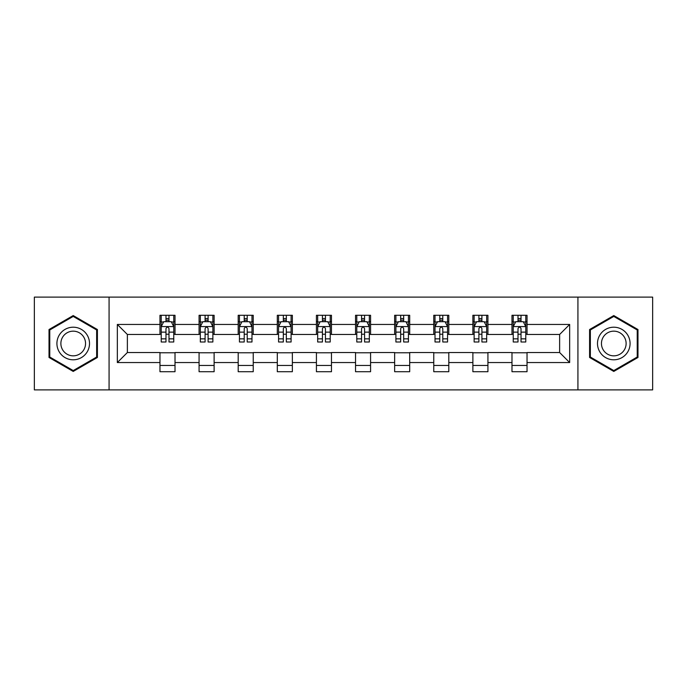 <?xml version="1.0" encoding="UTF-8"?>
<svg xmlns="http://www.w3.org/2000/svg" width="687" height="687" viewBox="0 0 687 687"><rect width="100%" height="100%" fill="white"/><g stroke="black" fill="none" stroke-linecap="round" stroke-linejoin="round"><path stroke-width="1.03" d="M577.93 389.881L652.65 389.881L652.65 297.119L577.93 297.119L577.93 389.881L109.07 389.881L109.07 297.119L34.35 297.119L34.35 389.881L109.07 389.881M577.93 297.119L109.07 297.119M527.032 324.444L527.032 315.29L511.987 315.29L511.987 324.444L487.925 324.444L487.925 315.29L472.879 315.29L472.879 324.444L448.809 324.444L448.809 315.29L433.763 315.29L433.763 324.444L409.692 324.444L409.692 315.29L394.647 315.29L394.647 324.444L370.576 324.444L370.576 315.29L355.531 315.29L355.531 324.444L331.469 324.444L331.469 315.29L316.424 315.29L316.424 324.444L292.353 324.444L292.353 315.29L277.308 315.29L277.308 324.444L253.237 324.444L253.237 315.29L238.191 315.29L238.191 324.444L214.121 324.444L214.121 315.29L199.075 315.29L199.075 324.444L175.013 324.444L175.013 315.29L159.968 315.29L159.968 324.444L117.34 324.444L117.34 362.556L127.37 352.525L159.968 352.525L159.968 371.71L175.013 371.71L175.013 352.525L199.075 352.525L199.075 371.71L214.121 371.71L214.121 352.525L238.191 352.525L238.191 371.71L253.237 371.71L253.237 352.525L277.308 352.525L277.308 371.71L292.353 371.71L292.353 352.525L316.424 352.525L316.424 371.71L331.469 371.71L331.469 352.525L355.531 352.525L355.531 371.71L370.576 371.71L370.576 352.525L394.647 352.525L394.647 371.71L409.692 371.71L409.692 352.525L433.763 352.525L433.763 371.71L448.809 371.71L448.809 352.525L472.879 352.525L472.879 371.71L487.925 371.71L487.925 352.525L511.987 352.525L511.987 371.71L527.032 371.71L527.032 352.525L559.63 352.525L559.63 334.475L527.032 334.475L527.032 324.444L569.66 324.444L569.66 362.556L527.032 362.556M511.987 362.556L487.925 362.556M472.879 362.556L448.809 362.556M433.763 362.556L409.692 362.556M394.647 362.556L370.576 362.556M355.531 362.556L331.469 362.556M316.424 362.556L292.353 362.556M277.308 362.556L253.237 362.556M238.191 362.556L214.121 362.556M199.075 362.556L175.013 362.556M159.968 362.556L117.34 362.556M511.987 324.444L511.987 334.475L487.925 334.475L487.925 324.444M472.879 324.444L472.879 334.475L448.809 334.475L448.809 324.444M433.763 324.444L433.763 334.475L409.692 334.475L409.692 324.444M394.647 324.444L394.647 334.475L370.576 334.475L370.576 324.444M355.531 324.444L355.531 334.475L331.469 334.475L331.469 324.444M316.424 324.444L316.424 334.475L292.353 334.475L292.353 324.444M277.308 324.444L277.308 334.475L253.237 334.475L253.237 324.444M238.191 324.444L238.191 334.475L214.121 334.475L214.121 324.444M199.075 324.444L199.075 334.475L175.013 334.475L175.013 324.444M159.968 324.444L159.968 334.475L127.37 334.475L117.34 324.444M127.37 334.475L127.37 352.525M569.66 362.556L559.63 352.525M559.63 334.475L569.66 324.444M159.968 321.559L161.222 321.559M165.979 321.559L168.993 321.559M173.759 321.559L175.013 321.559M159.968 334.226L161.222 334.226M165.979 334.226L168.993 334.226M173.759 334.226L175.013 334.226M159.968 352.774L175.013 352.774M159.968 365.441L175.013 365.441M199.075 352.774L214.121 352.774M199.075 365.441L214.121 365.441M199.075 321.559L200.329 321.559M205.095 321.559L208.109 321.559M212.867 321.559L214.121 321.559M199.075 334.226L200.329 334.226M205.095 334.226L208.109 334.226M212.867 334.226L214.121 334.226M238.191 352.774L253.237 352.774M238.191 365.441L253.237 365.441M238.191 321.559L239.445 321.559M244.211 321.559L247.217 321.559M251.983 321.559L253.237 321.559M238.191 334.226L239.445 334.226M244.211 334.226L247.217 334.226M251.983 334.226L253.237 334.226M277.308 352.774L292.353 352.774M277.308 365.441L292.353 365.441M277.308 321.559L278.561 321.559M283.327 321.559L286.333 321.559M291.099 321.559L292.353 321.559M277.308 334.226L278.561 334.226M283.327 334.226L286.333 334.226M291.099 334.226L292.353 334.226M316.424 352.774L331.469 352.774M316.424 365.441L331.469 365.441M316.424 321.559L317.677 321.559M322.435 321.559L325.449 321.559M330.215 321.559L331.469 321.559M316.424 334.226L317.677 334.226M322.435 334.226L325.449 334.226M330.215 334.226L331.469 334.226M355.531 352.774L370.576 352.774M355.531 365.441L370.576 365.441M355.531 321.559L356.785 321.559M361.551 321.559L364.565 321.559M369.323 321.559L370.576 321.559M355.531 334.226L356.785 334.226M361.551 334.226L364.565 334.226M369.323 334.226L370.576 334.226M394.647 352.774L409.692 352.774M394.647 365.441L409.692 365.441M394.647 321.559L395.901 321.559M400.667 321.559L403.673 321.559M408.439 321.559L409.692 321.559M394.647 334.226L395.901 334.226M400.667 334.226L403.673 334.226M408.439 334.226L409.692 334.226M433.763 352.774L448.809 352.774M433.763 365.441L448.809 365.441M433.763 321.559L435.017 321.559M439.783 321.559L442.789 321.559M447.555 321.559L448.809 321.559M433.763 334.226L435.017 334.226M439.783 334.226L442.789 334.226M447.555 334.226L448.809 334.226M472.879 352.774L487.925 352.774M472.879 365.441L487.925 365.441M472.879 321.559L474.133 321.559M478.891 321.559L481.905 321.559M486.671 321.559L487.925 321.559M472.879 334.226L474.133 334.226M478.891 334.226L481.905 334.226M486.671 334.226L487.925 334.226M511.987 352.774L527.032 352.774M511.987 365.441L527.032 365.441M511.987 321.559L513.241 321.559M518.007 321.559L521.021 321.559M525.778 321.559L527.032 321.559M511.987 334.226L513.241 334.226M518.007 334.226L521.021 334.226M525.778 334.226L527.032 334.226M73.217 371.435L97.408 357.472L97.408 329.528L73.217 315.565L49.017 329.528L49.017 357.472L73.217 371.435M637.983 329.528L613.783 315.565L589.592 329.528L589.592 357.472L613.783 371.435L637.983 357.472L637.983 329.528M168.993 318.553L165.979 318.553M173.759 338.854L168.993 338.854L168.993 341.997L173.759 341.997L173.759 326.703L171.252 321.688L163.729 321.688L161.222 326.703L161.222 341.997L165.979 341.997L165.979 338.854L161.222 338.854M161.222 326.703L161.222 315.29M173.759 326.703L173.759 315.29M165.979 321.688L165.979 315.29M168.993 315.29L168.993 321.688M168.993 338.854L168.993 328.584C167.989 326.651 166.984 326.651 165.979 328.584L165.979 338.854M87.326 351.65A16.299 16.299 0 0 0 81.358 329.382A16.299 16.299 0 0 0 59.099 335.35A16.299 16.299 0 0 0 65.067 357.618A16.299 16.299 0 0 0 87.326 351.65M83.9 349.666A12.34 12.34 0 0 0 79.383 332.817A12.34 12.34 0 0 0 62.526 337.334A12.34 12.34 0 0 0 67.043 354.183A12.34 12.34 0 0 0 83.9 349.666M49.773 357.034L49.773 329.966L73.217 316.432L96.652 329.966L96.652 357.034L73.217 370.568L49.773 357.034M613.783 327.201A16.299 16.299 0 0 0 597.492 343.5A16.299 16.299 0 0 0 613.783 359.799A16.299 16.299 0 0 0 630.082 343.5A16.299 16.299 0 0 0 613.783 327.201M613.783 331.16A12.34 12.34 0 0 0 601.451 343.5A12.34 12.34 0 0 0 613.783 355.84A12.34 12.34 0 0 0 626.123 343.5A12.34 12.34 0 0 0 613.783 331.16M637.227 357.034L613.783 370.568L590.348 357.034L590.348 329.966L613.783 316.432L637.227 329.966L637.227 357.034M208.109 318.553L205.095 318.553M212.867 338.854L208.109 338.854L208.109 341.997L212.867 341.997L212.867 326.703L210.359 321.688L202.837 321.688L200.329 326.703L200.329 341.997L205.095 341.997L205.095 338.854L200.329 338.854M200.329 326.703L200.329 315.29M212.867 326.703L212.867 315.29M205.095 321.688L205.095 315.29M208.109 315.29L208.109 321.688M208.109 338.854L208.109 328.584C207.105 326.651 206.1 326.651 205.095 328.584L205.095 338.854M247.217 318.553L244.211 318.553M251.983 338.854L247.217 338.854L247.217 341.997L251.983 341.997L251.983 326.703L249.475 321.688L241.953 321.688L239.445 326.703L239.445 341.997L244.211 341.997L244.211 338.854L239.445 338.854M239.445 326.703L239.445 315.29M251.983 326.703L251.983 315.29M244.211 321.688L244.211 315.29M247.217 315.29L247.217 321.688M247.217 338.854L247.217 328.584C246.221 326.651 245.216 326.651 244.211 328.584L244.211 338.854M286.333 318.553L283.327 318.553M291.099 338.854L286.333 338.854L286.333 341.997L291.099 341.997L291.099 326.703L288.592 321.688L281.069 321.688L278.561 326.703L278.561 341.997L283.327 341.997L283.327 338.854L278.561 338.854M278.561 326.703L278.561 315.29M291.099 326.703L291.099 315.29M283.327 321.688L283.327 315.29M286.333 315.29L286.333 321.688M286.333 338.854L286.333 328.584C285.328 326.651 284.332 326.651 283.327 328.584L283.327 338.854M325.449 318.553L322.435 318.553M330.215 338.854L325.449 338.854L325.449 341.997L330.215 341.997L330.215 326.703L327.708 321.688L320.185 321.688L317.677 326.703L317.677 341.997L322.435 341.997L322.435 338.854L317.677 338.854M317.677 326.703L317.677 315.29M330.215 326.703L330.215 315.29M322.435 321.688L322.435 315.29M325.449 315.29L325.449 321.688M325.449 338.854L325.449 328.584C324.444 326.651 323.44 326.651 322.435 328.584L322.435 338.854M364.565 318.553L361.551 318.553M369.323 338.854L364.565 338.854L364.565 341.997L369.323 341.997L369.323 326.703L366.815 321.688L359.292 321.688L356.785 326.703L356.785 341.997L361.551 341.997L361.551 338.854L356.785 338.854M356.785 326.703L356.785 315.29M369.323 326.703L369.323 315.29M361.551 321.688L361.551 315.29M364.565 315.29L364.565 321.688M364.565 338.854L364.565 328.584C363.56 326.651 362.556 326.651 361.551 328.584L361.551 338.854M403.673 318.553L400.667 318.553M408.439 338.854L403.673 338.854L403.673 341.997L408.439 341.997L408.439 326.703L405.931 321.688L398.408 321.688L395.901 326.703L395.901 341.997L400.667 341.997L400.667 338.854L395.901 338.854M395.901 326.703L395.901 315.29M408.439 326.703L408.439 315.29M400.667 321.688L400.667 315.29M403.673 315.29L403.673 321.688M403.673 338.854L403.673 328.584C402.676 326.651 401.672 326.651 400.667 328.584L400.667 338.854M442.789 318.553L439.783 318.553M447.555 338.854L442.789 338.854L442.789 341.997L447.555 341.997L447.555 326.703L445.047 321.688L437.525 321.688L435.017 326.703L435.017 341.997L439.783 341.997L439.783 338.854L435.017 338.854M435.017 326.703L435.017 315.29M447.555 326.703L447.555 315.29M439.783 321.688L439.783 315.29M442.789 315.29L442.789 321.688M442.789 338.854L442.789 328.584C441.784 326.651 440.788 326.651 439.783 328.584L439.783 338.854M481.905 318.553L478.891 318.553M486.671 338.854L481.905 338.854L481.905 341.997L486.671 341.997L486.671 326.703L484.163 321.688L476.641 321.688L474.133 326.703L474.133 341.997L478.891 341.997L478.891 338.854L474.133 338.854M474.133 326.703L474.133 315.29M486.671 326.703L486.671 315.29M478.891 321.688L478.891 315.29M481.905 315.29L481.905 321.688M481.905 338.854L481.905 328.584C480.9 326.651 479.895 326.651 478.891 328.584L478.891 338.854M521.021 318.553L518.007 318.553M525.778 338.854L521.021 338.854L521.021 341.997L525.778 341.997L525.778 326.703L523.271 321.688L515.748 321.688L513.241 326.703L513.241 341.997L518.007 341.997L518.007 338.854L513.241 338.854M513.241 326.703L513.241 315.29M525.778 326.703L525.778 315.29M518.007 321.688L518.007 315.29M521.021 315.29L521.021 321.688M521.021 338.854L521.021 328.584C520.016 326.651 519.011 326.651 518.007 328.584L518.007 338.854M173.691 326.574L161.282 326.574M161.222 321.988L163.575 321.988M171.398 321.988L173.759 321.988M165.979 332.13L161.222 332.13M173.759 332.13L168.993 332.13M168.993 320.151L165.979 320.151M212.807 326.574L200.398 326.574M200.329 321.988L202.691 321.988M210.514 321.988L212.867 321.988M205.095 332.13L200.329 332.13M212.867 332.13L208.109 332.13M208.109 320.151L205.095 320.151M251.923 326.574L239.514 326.574M239.445 321.988L241.807 321.988M249.63 321.988L251.983 321.988M244.211 332.13L239.445 332.13M251.983 332.13L247.217 332.13M247.217 320.151L244.211 320.151M291.039 326.574L278.621 326.574M278.561 321.988L280.914 321.988M288.738 321.988L291.099 321.988M283.327 332.13L278.561 332.13M291.099 332.13L286.333 332.13M286.333 320.151L283.327 320.151M330.146 326.574L317.738 326.574M317.677 321.988L320.03 321.988M327.854 321.988L330.215 321.988M322.435 332.13L317.677 332.13M330.215 332.13L325.449 332.13M325.449 320.151L322.435 320.151M369.262 326.574L356.854 326.574M356.785 321.988L359.146 321.988M366.97 321.988L369.323 321.988M361.551 332.13L356.785 332.13M369.323 332.13L364.565 332.13M364.565 320.151L361.551 320.151M408.379 326.574L395.961 326.574M395.901 321.988L398.262 321.988M406.086 321.988L408.439 321.988M400.667 332.13L395.901 332.13M408.439 332.13L403.673 332.13M403.673 320.151L400.667 320.151M447.486 326.574L435.077 326.574M435.017 321.988L437.37 321.988M445.193 321.988L447.555 321.988M439.783 332.13L435.017 332.13M447.555 332.13L442.789 332.13M442.789 320.151L439.783 320.151M486.602 326.574L474.193 326.574M474.133 321.988L476.486 321.988M484.309 321.988L486.671 321.988M478.891 332.13L474.133 332.13M486.671 332.13L481.905 332.13M481.905 320.151L478.891 320.151M525.718 326.574L513.309 326.574M513.241 321.988L515.602 321.988M523.425 321.988L525.778 321.988M518.007 332.13L513.241 332.13M525.778 332.13L521.021 332.13M521.021 320.151L518.007 320.151"/></g></svg>
